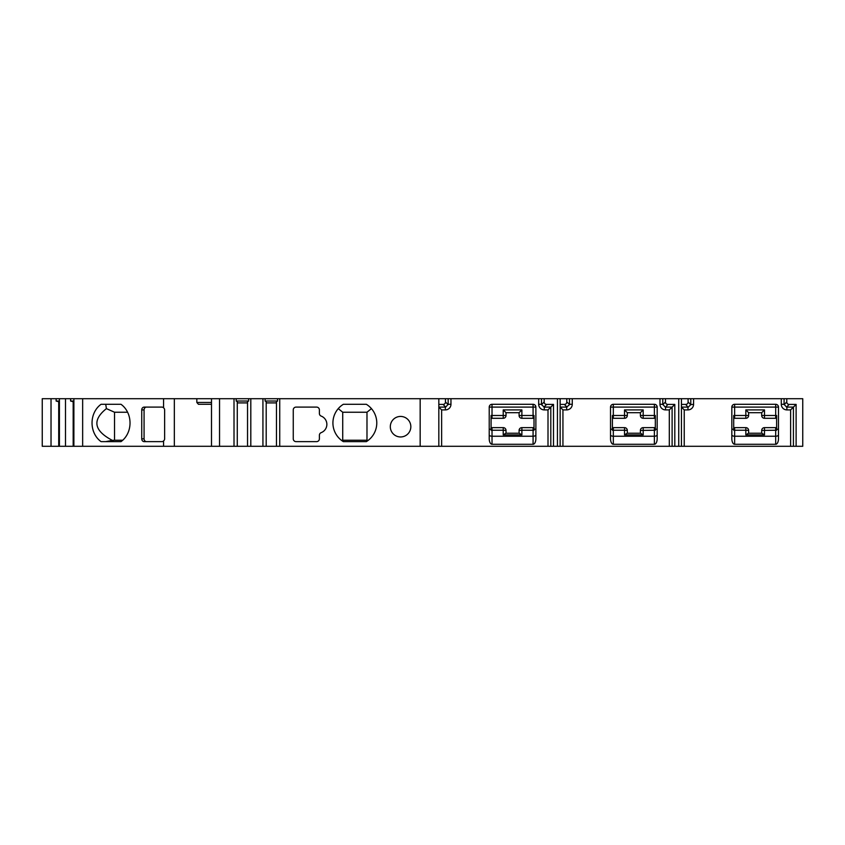<?xml version="1.0" encoding="UTF-8"?>
<svg xmlns="http://www.w3.org/2000/svg" width="845" height="845" viewBox="0 0 845 845"><rect width="100%" height="100%" fill="white"/><g stroke="black" fill="none" stroke-linecap="round" stroke-linejoin="round"><path stroke-width="1.27" d="M146.491 407.1A2.799 2.429 -90 0 0 144.072 409.899L144.072 438.83A2.799 2.429 -90 0 0 146.491 441.629M114.519 412.233L106.417 408.621C91.968 420.155 93.953 430.739 112.385 440.393L114.519 440.234L114.519 412.233L127.595 412.233M114.519 440.234L122.736 440.234M731.833 429.228L733.703 429.228L733.703 430.242L734.632 430.232L734.632 427.633L733.703 427.633L745.829 427.633A2.799 2.799 0 0 1 748.628 430.432L748.628 433.231M761.694 433.231L761.694 430.432A2.799 2.799 0 0 1 764.493 427.633L776.492 427.633M776.618 418.296L764.493 418.296L776.618 418.296M643.182 409.899L643.182 418.296L655.319 418.296L643.182 418.296A2.799 2.799 0 0 1 640.383 415.497L640.383 412.698L643.182 409.899L624.518 409.899L627.317 412.698L627.317 415.497A2.799 2.799 0 0 1 624.518 418.296L612.393 418.296M610.523 429.228L612.393 429.228L612.393 430.242L613.322 430.232L613.322 427.633L612.393 427.633L624.518 427.633A2.799 2.799 0 0 1 627.317 430.432L627.317 433.231M640.383 433.231L640.383 430.432A2.799 2.799 0 0 1 643.182 427.633L655.192 427.633M489.223 429.228L491.082 429.228L491.082 430.242L492.022 430.232L492.022 427.633L491.082 427.633L503.219 427.633A2.799 2.799 0 0 1 506.018 430.432L506.018 433.231M535.878 434.826A2.799 1.405 0 0 1 533.079 436.231L492.022 436.231L492.022 444.29A5.598 2.799 90 0 1 489.223 438.692L489.223 407.1A2.799 2.799 0 0 1 492.022 404.301L533.079 404.301A2.799 2.799 0 0 1 535.878 407.1L535.878 438.692A5.598 2.799 -90 0 1 533.079 444.29L533.079 427.633L534.008 427.633L521.883 427.633A2.799 2.799 0 0 0 519.083 430.432L519.083 433.231L519.083 430.432A2.799 2.799 0 0 1 521.883 427.633L533.882 427.633M492.022 404.301L492.022 415.497L503.219 415.497L503.219 409.899L521.883 409.899L521.883 418.296L534.008 418.296L521.883 418.296A2.799 2.799 0 0 1 519.083 415.497L519.083 412.698L506.018 412.698L506.018 415.497A2.799 2.799 0 0 1 503.219 418.296L491.082 418.296M51.027 398.703L51.027 446.297L42.25 446.297L42.25 398.703L56.15 398.703L56.15 401.037L59.414 401.882M211.493 404.301L198.448 404.301L196.832 402.442L196.832 398.703L56.15 398.703M196.832 398.703L219.542 398.703L219.542 446.297L441.629 446.297L441.629 409.899L438.83 407.1L445.357 407.1L445.357 409.899L441.629 409.899M538.677 398.703L541.476 398.703L541.497 404.66L544.275 407.1L544.275 409.899A5.598 5.598 0 0 1 538.677 404.301L538.677 398.703L219.542 398.703M681.44 446.297L681.44 398.703L786.779 398.703L786.779 401.988A3.612 2.799 -45 0 0 789.209 404.406L796.117 404.406L796.117 446.297L560.14 446.297L560.14 398.703L541.476 398.703L541.476 404.301L538.677 404.301M560.14 398.703L566.773 398.703L566.773 401.988L569.467 404.301A2.799 2.799 0 0 1 569.445 404.66L566.668 407.1L566.668 409.899L562.939 409.899L560.14 407.1L566.668 407.1M672.113 446.297L672.113 407.1L669.314 409.899L665.575 409.899A5.598 5.598 0 0 1 659.977 404.301L659.977 398.703L566.773 398.703M659.977 398.703L662.776 398.703L662.776 404.301L659.977 404.301M681.44 398.703L662.776 398.703M786.779 398.703L802.75 398.703L802.75 446.297L796.117 446.297M560.14 446.297L557.446 446.297L557.446 398.703M441.629 446.297L557.446 446.297M211.493 398.703L211.493 446.297L219.542 446.297M211.493 446.297L163.56 446.297L163.56 440.921A2.799 2.429 90 0 1 161.944 441.629L144.157 441.629A2.799 2.429 90 0 1 141.738 438.83L144.072 438.83M51.027 446.297L163.56 446.297M764.493 409.899L745.829 409.899L745.829 418.296A2.799 2.799 0 0 0 748.628 415.497L748.628 412.698L761.694 412.698L764.493 409.899L764.493 415.497L775.689 415.497L775.689 407.1L734.632 407.1L734.632 415.497L748.628 415.497A2.799 2.799 0 0 1 745.829 418.296L733.703 418.296M733.703 429.228L733.703 415.497L734.632 415.497L734.632 418.296M731.833 434.826A2.799 1.405 180 0 0 734.632 436.231L734.632 430.232L745.829 430.232L745.829 434.9L748.469 433.231L761.852 433.231L764.493 434.9L764.493 427.633L776.618 427.633L775.689 427.633L775.689 430.232L776.618 430.242L776.618 429.228L776.618 430.242M745.829 409.899L748.628 412.698M761.694 412.698L761.694 415.497A2.799 2.799 0 0 0 764.493 418.296L764.493 415.497L761.694 415.497M775.689 418.296L775.689 415.497L776.618 415.497L776.618 429.228L778.488 429.228M775.689 404.301A2.799 2.799 0 0 1 778.488 407.1L775.689 407.1L775.689 404.301L734.632 404.301L734.632 407.1L731.833 407.1A2.799 2.799 0 0 1 734.632 404.301M778.488 434.826A2.799 1.405 0 0 1 775.689 436.231L734.632 436.231L734.632 444.29A5.598 2.799 90 0 1 731.833 438.692L731.833 407.1M734.632 444.29L775.689 444.29A5.598 2.799 -90 0 0 778.488 438.692L778.488 407.1M684.239 409.899L681.44 407.1L687.978 407.1L687.978 409.899L684.239 409.899L684.239 446.297M678.746 446.297L678.746 398.703M544.169 398.703L544.169 401.988A3.612 2.799 -45 0 0 546.588 404.406L553.496 404.406L548.004 409.899L544.275 409.899M553.496 446.297L553.496 404.406M665.469 398.703L665.469 401.988A3.612 2.799 135 0 0 667.899 404.406L674.806 404.406L672.113 407.1L665.575 407.1L665.575 409.899M674.806 446.297L674.806 404.406M544.275 407.1L550.803 407.1L550.803 446.297M438.83 404.406L443.044 404.406L445.716 407.079L448.156 404.301L450.955 404.301A5.598 5.598 0 0 1 445.357 409.899M443.044 404.406A3.612 2.799 45 0 0 445.463 401.988L448.135 404.66M448.156 398.703L448.156 404.301M445.463 398.703L445.463 401.988M438.83 398.703L438.83 446.297M492.022 444.29L533.079 444.29M342.721 412.233L366.983 412.233L366.983 440.234L342.721 440.234L342.721 412.233L338.253 408.621M342.721 440.234L341.538 440.393L343.334 441.629L366.36 441.629L368.156 440.393L366.983 440.234M366.983 412.233L371.441 408.621M366.36 441.629A21.928 21.928 0 0 0 366.36 404.301L343.334 404.301A21.928 21.928 0 0 0 343.334 441.629M262.932 398.703L262.932 446.297M250.807 398.703L250.807 446.297M234.012 398.703L234.012 446.297M279.727 398.703L279.727 446.297M420.166 398.703L420.166 446.297M410.839 426.704A10.267 10.267 0 0 1 395.439 435.587A10.267 10.267 0 0 1 395.439 417.81A10.267 10.267 0 0 1 410.839 426.704M321.184 432.64A8.862 8.862 0 0 0 321.184 416.099A2.799 2.799 0 0 1 319.389 413.48L319.389 409.899A2.799 2.799 0 0 0 316.59 407.1L296.056 407.1A2.799 2.799 0 0 0 293.257 409.899L293.257 438.83A2.799 2.799 0 0 0 296.056 441.629L316.59 441.629A2.799 2.799 0 0 0 319.389 438.83L319.389 435.249A2.799 2.799 0 0 1 321.184 432.64M174.334 398.703L174.334 446.297M141.738 438.83L141.738 409.899A2.799 2.429 90 0 1 144.157 407.1L161.944 407.1A2.799 2.429 90 0 1 163.56 407.818L163.56 398.703M163.56 407.818A3.232 2.799 0 0 1 164.638 409.899L164.638 438.83A3.232 2.799 0 0 1 163.56 440.921M247.543 446.297L247.543 401.66L248.631 401.037L236.188 401.037L237.276 401.66L237.276 446.297M248.631 398.703L248.631 401.037M247.543 402.907L237.276 402.907M236.188 398.703L236.188 401.037M265.108 398.703L265.108 401.037L266.196 401.66L266.196 446.297M276.463 402.907L266.196 402.907M276.463 446.297L276.463 401.66L277.551 401.037L265.108 401.037M277.551 398.703L277.551 401.037M112.385 440.393L105.72 441.629L121.004 441.629A21.928 18.991 -90 0 0 121.004 404.301L105.72 404.301L106.417 408.621M121.004 404.301L101.062 404.301A21.928 18.991 -90 0 0 101.062 441.629L121.004 441.629M82.652 398.703L82.652 446.297M65.487 398.703L65.487 446.297M59.414 398.703L59.414 446.297M73.885 398.703L73.885 446.297M58.717 446.297L58.717 401.66M59.414 401.037L56.15 401.037M70.61 398.703L70.61 401.037L73.885 401.882M73.177 446.297L73.177 401.66M73.885 401.037L70.61 401.037M196.832 402.442L211.493 402.442M612.393 429.228L612.393 415.497L613.322 415.497L613.322 418.296M610.523 434.826A2.799 1.405 180 0 0 613.322 436.231L613.322 430.232L624.518 430.232L624.518 434.9L627.17 433.231L640.542 433.231L643.182 434.9L643.182 427.633L655.319 427.633L654.379 427.633L654.379 430.232L655.319 430.242L655.319 429.228L655.319 430.242M640.383 412.698L627.317 412.698M643.182 418.296A2.799 2.799 0 0 1 640.383 415.497L654.379 415.497L654.379 407.1L613.322 407.1L613.322 415.497L627.317 415.497A2.799 2.799 0 0 1 624.518 418.296L624.518 409.899M654.379 418.296L654.379 415.497L655.319 415.497L655.319 429.228L657.178 429.228M654.379 404.301A2.799 2.799 0 0 1 657.178 407.1L654.379 407.1L654.379 404.301L613.322 404.301L613.322 407.1L610.523 407.1A2.799 2.799 0 0 1 613.322 404.301M657.178 434.826A2.799 1.405 0 0 1 654.379 436.231L613.322 436.231L613.322 444.29A5.598 2.799 90 0 1 610.523 438.692L610.523 407.1M613.322 444.29L654.379 444.29A5.598 2.799 -90 0 0 657.178 438.692L657.178 407.1M667.899 404.406L665.575 407.1M665.226 407.079L662.776 404.301M560.14 404.406L564.354 404.406A3.612 2.799 45 0 0 566.773 401.988M569.467 398.703L569.467 404.301L572.266 404.301A5.598 5.598 0 0 1 566.668 409.899M784.086 398.703L784.086 404.301L781.287 404.301L781.287 398.703M784.086 404.301L786.537 407.079L793.423 407.1L793.423 446.297M796.117 404.406L790.624 409.899L786.885 409.899A5.598 5.598 0 0 1 781.287 404.301M690.777 398.703L690.777 404.301A2.799 2.799 0 0 1 690.756 404.66L693.576 404.301A5.598 5.598 0 0 1 687.978 409.899M688.326 407.079L690.756 404.66L688.083 401.988A3.612 2.799 45 0 1 685.654 404.406L687.978 407.1M681.44 404.406L685.654 404.406M688.083 398.703L688.083 401.988M519.083 415.497L534.008 415.497L534.008 430.242L534.008 429.228L535.878 429.228M489.223 434.826A2.799 1.405 180 0 0 492.022 436.231L492.022 430.232L503.219 430.232L503.219 434.9L505.859 433.231L519.231 433.231L521.883 434.9L521.883 430.232L534.008 430.242M491.082 429.228L491.082 415.497L492.022 415.497L492.022 418.296M503.219 409.899L506.018 412.698M521.883 409.899L519.083 412.698M745.829 427.633A2.799 2.799 0 0 1 748.628 430.432L745.829 430.232L745.829 427.633M745.829 434.9L764.493 434.9M761.694 430.432L775.689 430.232L775.689 444.29M790.624 446.297L790.624 409.899M693.576 398.703L693.576 404.301M543.916 407.079L546.588 404.406M541.497 404.66L544.169 401.988M548.004 446.297L548.004 409.899M450.955 398.703L450.955 404.301M141.738 409.899L144.072 409.899M624.518 427.633A2.799 2.799 0 0 1 627.317 430.432L624.518 430.232L624.518 427.633M624.518 434.9L643.182 434.9M640.383 430.432L654.379 430.232L654.379 444.29M572.266 398.703L572.266 404.301M562.939 446.297L562.939 409.899M669.314 446.297L669.314 409.899M665.469 401.988L662.807 404.66M564.354 404.406L567.016 407.079M786.885 407.1L786.885 409.899M784.107 404.66L786.779 401.988M786.537 407.079L789.209 404.406M489.223 407.1L533.079 407.1L533.079 404.301M535.878 407.1L533.079 407.1L533.079 418.296M503.219 427.633L503.219 430.232L506.018 430.432M503.219 418.296L503.219 415.497L506.018 415.497M503.219 434.9L521.883 434.9M519.083 430.432L521.883 430.232L521.883 427.633M734.632 427.633L733.703 427.633M613.322 427.633L612.393 427.633M492.022 427.633L491.082 427.633"/></g></svg>
